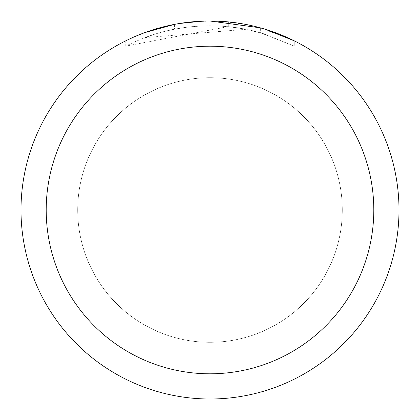 <?xml version="1.0" encoding="UTF-8"?>
<svg xmlns="http://www.w3.org/2000/svg" width="420" height="420" viewBox="0 0 420 420"><rect width="100%" height="100%" fill="white"/><g stroke="black" fill="none" stroke-linecap="round" stroke-linejoin="round"><path stroke-width="0.32" stroke-dasharray="2.1 1.58" d="M210 77.7A132.3 132.3 0 0 1 342.3 210A132.3 132.3 0 0 1 210 342.3A132.3 132.3 0 0 1 77.7 210A132.3 132.3 0 0 1 210 77.7A132.3 132.3 0 0 1 342.3 210A132.3 132.3 0 0 1 210 342.3A132.3 132.3 0 0 1 77.7 210A132.3 132.3 0 0 1 210 77.7A132.3 132.3 0 0 1 342.3 210A132.3 132.3 0 0 1 210 342.3A132.295 132.295 0 0 1 77.705 210A132.295 132.295 0 0 1 210 77.705A132.295 132.295 0 0 1 342.295 210A132.295 132.295 0 0 1 210 342.295A132.3 132.3 0 0 1 77.7 210A132.3 132.3 0 0 1 210 77.7M190.712 21.987L210 21.011L191.321 21.924L172.825 24.691L160.687 27.547L142.9 33.311L125.764 40.808L125.764 46.105C163.989 26.975 204.104 21.373 246.109 29.295L246.109 24.481L228.139 21.871L210 21A189 189 0 0 1 399 210A189 189 0 0 1 210 399A189 189 0 0 1 21 210A189 189 0 0 1 210 21L215.523 21.084M219.597 21.242L244.886 24.25M197.474 21.415L210 21L230.942 22.166L246.839 24.622L261.697 28.208M294.226 40.813L260.363 27.836L260.363 32.739L294.226 46.111L294.247 40.813L294.247 46.111L262.469 33.353L244.214 28.928L228.275 26.633L125.785 46.105M246.104 29.3L144.79 37.648A184.275 184.275 0 0 1 174.573 29.164L187.871 27.059L202.54 25.877L219.859 25.988L237.274 27.757L251.937 30.56L265.151 34.172L260.363 32.739M189.194 22.15L174.573 24.355L174.573 29.164L174.573 24.35A189 189 0 0 0 144.79 32.608L150.628 30.566M179.361 23.499L178.033 23.725M144.79 37.648L144.79 32.608L144.79 37.648M265.036 34.136L265.036 29.19L265.036 34.136M228.275 26.633L228.275 21.887M125.785 40.813L135.618 36.251M165.086 26.413L167.207 25.909M174.573 24.35L181.755 23.126M187.247 22.375L188.113 22.271M189.688 22.097L192.428 21.819M210 21.005L202.54 21.147M265.151 29.227L265.151 34.172"/><path stroke-width="0.63" d="M215.523 21.084L219.597 21.242M244.886 24.25L246.104 24.481M210 21A189 189 0 0 1 399 210A189 189 0 0 1 210 399A189 189 0 0 1 21 210A189 189 0 0 1 210 21L260.363 27.836M261.697 28.208L265.151 29.227L294.226 40.813M210 46.2A163.8 163.8 0 0 1 373.8 210A163.8 163.8 0 0 1 210 373.8A163.8 163.8 0 0 1 46.2 210A163.8 163.8 0 0 1 210 46.2M178.033 23.725L174.573 24.35L144.79 32.608L135.618 36.251M189.194 22.15L190.712 21.987M150.628 30.566L165.086 26.413M167.207 25.909L174.573 24.35M181.755 23.126L187.247 22.375M188.113 22.271L189.688 22.097M192.428 21.819L197.474 21.415M202.54 21.147L179.361 23.499"/></g></svg>

